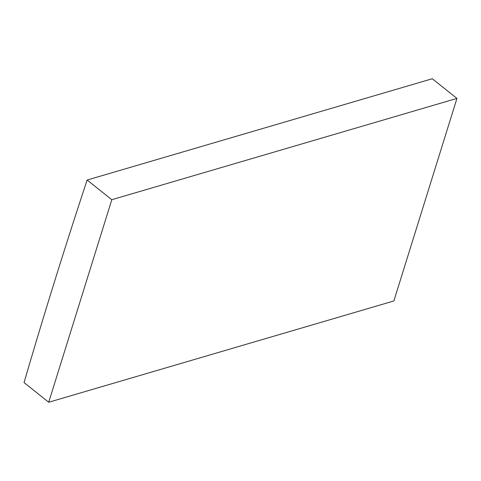 <?xml version="1.0" encoding="UTF-8"?>
<svg xmlns="http://www.w3.org/2000/svg" width="481" height="481" viewBox="0 0 481 481"><rect width="100%" height="100%" fill="white"/><g stroke="black" fill="none" stroke-linecap="round" stroke-linejoin="round"><path stroke-width="0.72" d="M87.139 180.032A6368.933 4354.986 -106.4 0 0 24.05 382.587L48.719 402.254L393.861 300.968L456.95 98.413L432.281 78.746L87.139 180.032L111.808 199.705L456.95 98.413M48.719 402.254L111.808 199.705"/></g></svg>
